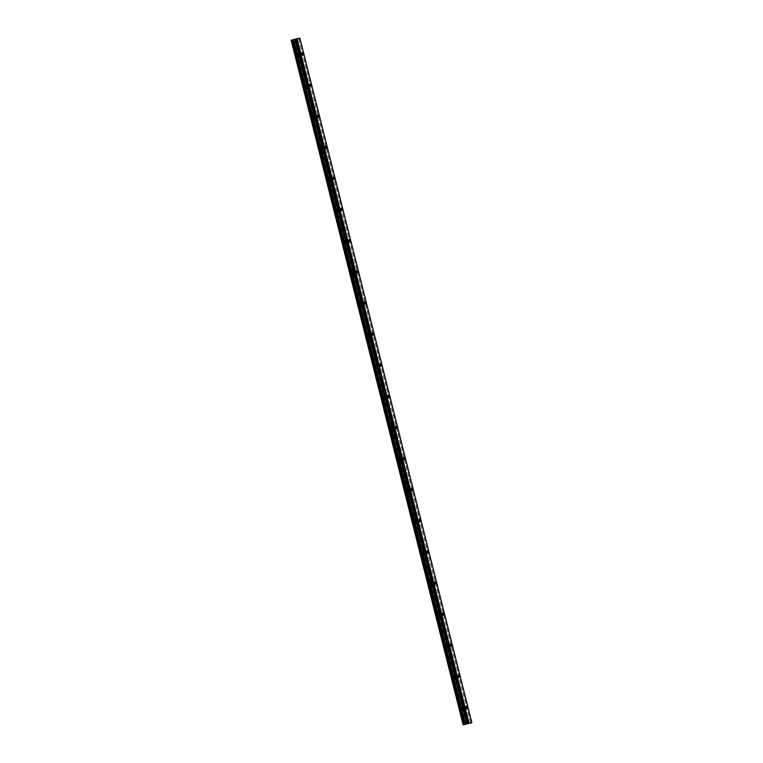 <?xml version="1.0" encoding="UTF-8"?>
<svg xmlns="http://www.w3.org/2000/svg" width="763" height="763" viewBox="0 0 763 763"><rect width="100%" height="100%" fill="white"/><g stroke="black" fill="none" stroke-linecap="round" stroke-linejoin="round"><path stroke-width="0.57" stroke-dasharray="3.81 2.86" d="M299.21 54.85A1.202 0.477 75.3 0 0 298.438 53.782A1.202 0.477 75.3 0 0 298.266 55.041A1.202 0.477 75.3 0 0 299.039 56.109A1.202 0.477 75.3 0 0 299.21 54.85M463.341 708.312A1.202 0.477 75.3 0 0 462.569 707.234A1.202 0.477 75.3 0 0 462.407 708.493A1.202 0.477 75.3 0 0 463.179 709.571A1.202 0.477 75.3 0 0 463.341 708.312M455.53 677.191A1.202 0.477 75.3 0 0 454.758 676.123A1.202 0.477 75.3 0 0 454.586 677.382A1.202 0.477 75.3 0 0 455.368 678.45A1.202 0.477 75.3 0 0 455.53 677.191M447.709 646.08A1.202 0.477 75.3 0 0 446.937 645.002A1.202 0.477 75.3 0 0 446.775 646.261A1.202 0.477 75.3 0 0 447.547 647.329A1.202 0.477 75.3 0 0 447.709 646.08M439.898 614.959A1.202 0.477 75.3 0 0 439.126 613.891A1.202 0.477 75.3 0 0 438.954 615.14A1.202 0.477 75.3 0 0 439.736 616.218A1.202 0.477 75.3 0 0 439.898 614.959M432.077 583.838A1.202 0.477 75.3 0 0 431.305 582.77A1.202 0.477 75.3 0 0 431.143 584.029A1.202 0.477 75.3 0 0 431.915 585.097A1.202 0.477 75.3 0 0 432.077 583.838M424.266 552.727A1.202 0.477 75.3 0 0 423.494 551.649A1.202 0.477 75.3 0 0 423.322 552.908A1.202 0.477 75.3 0 0 424.094 553.986A1.202 0.477 75.3 0 0 424.266 552.727M416.445 521.606A1.202 0.477 75.3 0 0 415.673 520.538A1.202 0.477 75.3 0 0 415.511 521.797A1.202 0.477 75.3 0 0 416.283 522.865A1.202 0.477 75.3 0 0 416.445 521.606M408.634 490.495A1.202 0.477 75.3 0 0 407.862 489.417A1.202 0.477 75.3 0 0 407.69 490.676A1.202 0.477 75.3 0 0 408.463 491.744A1.202 0.477 75.3 0 0 408.634 490.495M400.813 459.374A1.202 0.477 75.3 0 0 400.041 458.305A1.202 0.477 75.3 0 0 399.879 459.555A1.202 0.477 75.3 0 0 400.651 460.633A1.202 0.477 75.3 0 0 400.813 459.374M393.002 428.253A1.202 0.477 75.3 0 0 392.23 427.185A1.202 0.477 75.3 0 0 392.058 428.444A1.202 0.477 75.3 0 0 392.831 429.512A1.202 0.477 75.3 0 0 393.002 428.253M385.181 397.141A1.202 0.477 75.3 0 0 384.409 396.064A1.202 0.477 75.3 0 0 384.247 397.323A1.202 0.477 75.3 0 0 385.019 398.4A1.202 0.477 75.3 0 0 385.181 397.141M377.37 366.021A1.202 0.477 75.3 0 0 376.598 364.952A1.202 0.477 75.3 0 0 376.426 366.211A1.202 0.477 75.3 0 0 377.199 367.28A1.202 0.477 75.3 0 0 377.37 366.021M369.55 334.909A1.202 0.477 75.3 0 0 368.777 333.832A1.202 0.477 75.3 0 0 368.615 335.091A1.202 0.477 75.3 0 0 369.387 336.159A1.202 0.477 75.3 0 0 369.55 334.909M361.738 303.788A1.202 0.477 75.3 0 0 360.966 302.72A1.202 0.477 75.3 0 0 360.794 303.97A1.202 0.477 75.3 0 0 361.567 305.047A1.202 0.477 75.3 0 0 361.738 303.788M353.918 272.668A1.202 0.477 75.3 0 0 353.145 271.599A1.202 0.477 75.3 0 0 352.983 272.858A1.202 0.477 75.3 0 0 353.755 273.927A1.202 0.477 75.3 0 0 353.918 272.668M346.106 241.556A1.202 0.477 75.3 0 0 345.334 240.479A1.202 0.477 75.3 0 0 345.162 241.737A1.202 0.477 75.3 0 0 345.935 242.815A1.202 0.477 75.3 0 0 346.106 241.556M338.286 210.435A1.202 0.477 75.3 0 0 337.513 209.367A1.202 0.477 75.3 0 0 337.351 210.626A1.202 0.477 75.3 0 0 338.123 211.694A1.202 0.477 75.3 0 0 338.286 210.435M330.474 179.324A1.202 0.477 75.3 0 0 329.702 178.246A1.202 0.477 75.3 0 0 329.53 179.505A1.202 0.477 75.3 0 0 330.303 180.573A1.202 0.477 75.3 0 0 330.474 179.324M322.654 148.203A1.202 0.477 75.3 0 0 321.881 147.135A1.202 0.477 75.3 0 0 321.719 148.384A1.202 0.477 75.3 0 0 322.491 149.462A1.202 0.477 75.3 0 0 322.654 148.203M314.842 117.082A1.202 0.477 75.3 0 0 314.07 116.014A1.202 0.477 75.3 0 0 313.898 117.273A1.202 0.477 75.3 0 0 314.671 118.341A1.202 0.477 75.3 0 0 314.842 117.082M307.022 85.971A1.202 0.477 75.3 0 0 306.249 84.893A1.202 0.477 75.3 0 0 306.087 86.152A1.202 0.477 75.3 0 0 306.86 87.23A1.202 0.477 75.3 0 0 307.022 85.971M295.434 55.756A2.003 0.801 -104.7 0 1 295.71 53.658A2.003 0.801 -104.7 0 1 297.007 55.451A2.003 0.801 -104.7 0 1 296.731 57.54A2.003 0.801 -104.7 0 1 295.434 55.756M297.951 55.098A2.003 0.801 -104.7 0 1 298.228 53A2.003 0.801 -104.7 0 1 299.525 54.793A2.003 0.801 -104.7 0 1 299.249 56.882A2.003 0.801 -104.7 0 1 297.951 55.098M459.574 709.218A2.003 0.801 -104.7 0 1 459.851 707.12A2.003 0.801 -104.7 0 1 461.148 708.903A2.003 0.801 -104.7 0 1 460.871 711.002A2.003 0.801 -104.7 0 1 459.574 709.218M462.092 708.56A2.003 0.801 -104.7 0 1 462.368 706.462A2.003 0.801 -104.7 0 1 463.656 708.245A2.003 0.801 -104.7 0 1 463.379 710.343A2.003 0.801 -104.7 0 1 462.092 708.56M451.763 678.097A2.003 0.801 -104.7 0 1 452.039 675.999A2.003 0.801 -104.7 0 1 453.327 677.792A2.003 0.801 -104.7 0 1 453.05 679.881A2.003 0.801 -104.7 0 1 451.763 678.097M454.271 677.439A2.003 0.801 -104.7 0 1 454.548 675.341A2.003 0.801 -104.7 0 1 455.845 677.134A2.003 0.801 -104.7 0 1 455.568 679.223A2.003 0.801 -104.7 0 1 454.271 677.439M443.942 646.976A2.003 0.801 -104.7 0 1 444.219 644.888A2.003 0.801 -104.7 0 1 445.516 646.671A2.003 0.801 -104.7 0 1 445.239 648.769A2.003 0.801 -104.7 0 1 443.942 646.976M446.46 646.328A2.003 0.801 -104.7 0 1 446.736 644.23A2.003 0.801 -104.7 0 1 448.024 646.013A2.003 0.801 -104.7 0 1 447.747 648.111A2.003 0.801 -104.7 0 1 446.46 646.328M436.131 615.865A2.003 0.801 -104.7 0 1 436.407 613.767A2.003 0.801 -104.7 0 1 437.695 615.55A2.003 0.801 -104.7 0 1 437.418 617.649A2.003 0.801 -104.7 0 1 436.131 615.865M438.639 615.207A2.003 0.801 -104.7 0 1 438.916 613.109A2.003 0.801 -104.7 0 1 440.213 614.892A2.003 0.801 -104.7 0 1 439.936 616.99A2.003 0.801 -104.7 0 1 438.639 615.207M428.31 584.744A2.003 0.801 -104.7 0 1 428.587 582.655A2.003 0.801 -104.7 0 1 429.884 584.439A2.003 0.801 -104.7 0 1 429.598 586.537A2.003 0.801 -104.7 0 1 428.31 584.744M430.828 584.086A2.003 0.801 -104.7 0 1 431.105 581.997A2.003 0.801 -104.7 0 1 432.392 583.781A2.003 0.801 -104.7 0 1 432.116 585.879A2.003 0.801 -104.7 0 1 430.828 584.086M420.499 553.633A2.003 0.801 -104.7 0 1 420.775 551.535A2.003 0.801 -104.7 0 1 422.063 553.318A2.003 0.801 -104.7 0 1 421.786 555.416A2.003 0.801 -104.7 0 1 420.499 553.633M423.007 552.975A2.003 0.801 -104.7 0 1 423.284 550.876A2.003 0.801 -104.7 0 1 424.581 552.66A2.003 0.801 -104.7 0 1 424.304 554.758A2.003 0.801 -104.7 0 1 423.007 552.975M412.678 522.512A2.003 0.801 -104.7 0 1 412.955 520.414A2.003 0.801 -104.7 0 1 414.252 522.207A2.003 0.801 -104.7 0 1 413.966 524.295A2.003 0.801 -104.7 0 1 412.678 522.512M415.196 521.854A2.003 0.801 -104.7 0 1 415.473 519.756A2.003 0.801 -104.7 0 1 416.76 521.549A2.003 0.801 -104.7 0 1 416.484 523.637A2.003 0.801 -104.7 0 1 415.196 521.854M404.857 491.391A2.003 0.801 -104.7 0 1 405.143 489.302A2.003 0.801 -104.7 0 1 406.431 491.086A2.003 0.801 -104.7 0 1 406.154 493.184A2.003 0.801 -104.7 0 1 404.857 491.391M407.375 490.743A2.003 0.801 -104.7 0 1 407.652 488.644A2.003 0.801 -104.7 0 1 408.949 490.428A2.003 0.801 -104.7 0 1 408.672 492.526A2.003 0.801 -104.7 0 1 407.375 490.743M397.046 460.28A2.003 0.801 -104.7 0 1 397.323 458.181A2.003 0.801 -104.7 0 1 398.62 459.965A2.003 0.801 -104.7 0 1 398.334 462.063A2.003 0.801 -104.7 0 1 397.046 460.28M399.564 459.622A2.003 0.801 -104.7 0 1 399.841 457.523A2.003 0.801 -104.7 0 1 401.128 459.307A2.003 0.801 -104.7 0 1 400.852 461.405A2.003 0.801 -104.7 0 1 399.564 459.622M389.225 429.159A2.003 0.801 -104.7 0 1 389.511 427.07A2.003 0.801 -104.7 0 1 390.799 428.854A2.003 0.801 -104.7 0 1 390.522 430.952A2.003 0.801 -104.7 0 1 389.225 429.159M391.743 428.501A2.003 0.801 -104.7 0 1 392.02 426.412A2.003 0.801 -104.7 0 1 393.317 428.196A2.003 0.801 -104.7 0 1 393.04 430.294A2.003 0.801 -104.7 0 1 391.743 428.501M381.414 398.048A2.003 0.801 -104.7 0 1 381.691 395.949A2.003 0.801 -104.7 0 1 382.988 397.733A2.003 0.801 -104.7 0 1 382.702 399.831A2.003 0.801 -104.7 0 1 381.414 398.048M383.932 397.389A2.003 0.801 -104.7 0 1 384.209 395.291A2.003 0.801 -104.7 0 1 385.496 397.075A2.003 0.801 -104.7 0 1 385.22 399.173A2.003 0.801 -104.7 0 1 383.932 397.389M373.593 366.927A2.003 0.801 -104.7 0 1 373.88 364.828A2.003 0.801 -104.7 0 1 375.167 366.621A2.003 0.801 -104.7 0 1 374.891 368.71A2.003 0.801 -104.7 0 1 373.593 366.927M376.111 366.269A2.003 0.801 -104.7 0 1 376.388 364.17A2.003 0.801 -104.7 0 1 377.685 365.963A2.003 0.801 -104.7 0 1 377.408 368.052A2.003 0.801 -104.7 0 1 376.111 366.269M365.782 335.806A2.003 0.801 -104.7 0 1 366.059 333.717A2.003 0.801 -104.7 0 1 367.346 335.501A2.003 0.801 -104.7 0 1 367.07 337.599A2.003 0.801 -104.7 0 1 365.782 335.806M368.3 335.157A2.003 0.801 -104.7 0 1 368.577 333.059A2.003 0.801 -104.7 0 1 369.864 334.843A2.003 0.801 -104.7 0 1 369.588 336.941A2.003 0.801 -104.7 0 1 368.3 335.157M357.961 304.695A2.003 0.801 -104.7 0 1 358.248 302.596A2.003 0.801 -104.7 0 1 359.535 304.38A2.003 0.801 -104.7 0 1 359.259 306.478A2.003 0.801 -104.7 0 1 357.961 304.695M360.479 304.036A2.003 0.801 -104.7 0 1 360.756 301.938A2.003 0.801 -104.7 0 1 362.053 303.722A2.003 0.801 -104.7 0 1 361.776 305.82A2.003 0.801 -104.7 0 1 360.479 304.036M350.15 273.574A2.003 0.801 -104.7 0 1 350.427 271.485A2.003 0.801 -104.7 0 1 351.714 273.268A2.003 0.801 -104.7 0 1 351.438 275.367A2.003 0.801 -104.7 0 1 350.15 273.574M352.668 272.916A2.003 0.801 -104.7 0 1 352.945 270.827A2.003 0.801 -104.7 0 1 354.232 272.61A2.003 0.801 -104.7 0 1 353.956 274.709A2.003 0.801 -104.7 0 1 352.668 272.916M342.329 242.462A2.003 0.801 -104.7 0 1 342.606 240.364A2.003 0.801 -104.7 0 1 343.903 242.148A2.003 0.801 -104.7 0 1 343.627 244.246A2.003 0.801 -104.7 0 1 342.329 242.462M344.847 241.804A2.003 0.801 -104.7 0 1 345.124 239.706A2.003 0.801 -104.7 0 1 346.421 241.489A2.003 0.801 -104.7 0 1 346.144 243.588A2.003 0.801 -104.7 0 1 344.847 241.804M334.518 211.341A2.003 0.801 -104.7 0 1 334.795 209.243A2.003 0.801 -104.7 0 1 336.082 211.036A2.003 0.801 -104.7 0 1 335.806 213.125A2.003 0.801 -104.7 0 1 334.518 211.341M337.036 210.683A2.003 0.801 -104.7 0 1 337.313 208.585A2.003 0.801 -104.7 0 1 338.6 210.378A2.003 0.801 -104.7 0 1 338.324 212.467A2.003 0.801 -104.7 0 1 337.036 210.683M326.698 180.221A2.003 0.801 -104.7 0 1 326.974 178.132A2.003 0.801 -104.7 0 1 328.271 179.915A2.003 0.801 -104.7 0 1 327.995 182.014A2.003 0.801 -104.7 0 1 326.698 180.221M329.215 179.572A2.003 0.801 -104.7 0 1 329.492 177.474A2.003 0.801 -104.7 0 1 330.789 179.257A2.003 0.801 -104.7 0 1 330.513 181.356A2.003 0.801 -104.7 0 1 329.215 179.572M318.886 149.109A2.003 0.801 -104.7 0 1 319.163 147.011A2.003 0.801 -104.7 0 1 320.45 148.795A2.003 0.801 -104.7 0 1 320.174 150.893A2.003 0.801 -104.7 0 1 318.886 149.109M321.404 148.451A2.003 0.801 -104.7 0 1 321.681 146.353A2.003 0.801 -104.7 0 1 322.968 148.136A2.003 0.801 -104.7 0 1 322.692 150.235A2.003 0.801 -104.7 0 1 321.404 148.451M311.066 117.988A2.003 0.801 -104.7 0 1 311.342 115.9A2.003 0.801 -104.7 0 1 312.639 117.683A2.003 0.801 -104.7 0 1 312.363 119.781A2.003 0.801 -104.7 0 1 311.066 117.988M313.583 117.33A2.003 0.801 -104.7 0 1 313.86 115.242A2.003 0.801 -104.7 0 1 315.157 117.025A2.003 0.801 -104.7 0 1 314.881 119.123A2.003 0.801 -104.7 0 1 313.583 117.33M303.254 86.877A2.003 0.801 -104.7 0 1 303.531 84.779A2.003 0.801 -104.7 0 1 304.819 86.562A2.003 0.801 -104.7 0 1 304.542 88.661A2.003 0.801 -104.7 0 1 303.254 86.877M305.772 86.219A2.003 0.801 -104.7 0 1 306.049 84.121A2.003 0.801 -104.7 0 1 307.336 85.904A2.003 0.801 -104.7 0 1 307.06 88.003A2.003 0.801 -104.7 0 1 305.772 86.219M467.299 723.925L295.348 39.352L297.341 38.799L299.745 38.198L471.696 722.771M295.386 39.333L467.309 723.915M295.348 39.352L294.642 39.533L466.603 724.106M465.525 724.364L293.574 39.79L294.642 39.533M293.574 39.79L291.142 40.277M471.839 722.733L299.907 38.15M470.666 723.047L298.714 38.474M467.7 723.801L295.748 39.228M293.669 39.771L465.621 724.345M466.47 724.135L294.518 39.562M465.44 724.392L293.488 39.81M471.668 722.78L299.716 38.207M298.829 38.436L470.781 723.019M295.815 39.209L467.776 723.782M295.157 39.399L467.109 723.973M466.889 724.03L294.938 39.457M297.465 38.77L469.417 723.343M469.302 723.381L297.341 38.799M295.939 39.171L467.891 723.744M295.853 39.19L467.805 723.772M302.091 52.828L298.438 53.782M466.222 706.28L462.569 707.234M458.41 675.169L454.758 676.123M450.59 644.048L446.937 645.002M442.778 612.927L439.126 613.891M434.958 581.816L431.305 582.77M427.146 550.695L423.494 551.649M419.326 519.584L415.673 520.538M411.515 488.463L407.862 489.417M403.694 457.342L400.041 458.305M395.883 426.231L392.23 427.185M388.062 395.11L384.409 396.064M380.251 363.999L376.598 364.952M372.43 332.878L368.777 333.832M364.619 301.757L360.966 302.72M356.798 270.646L353.145 271.599M348.987 239.525L345.334 240.479M341.166 208.413L337.513 209.367M333.355 177.293L329.702 178.246M325.534 146.172L321.881 147.135M317.723 115.06L314.07 116.014M309.902 83.94L306.249 84.893M298.228 53L295.71 53.658M462.368 706.462L459.851 707.12M454.548 675.341L452.039 675.999M446.736 644.23L444.219 644.888M438.916 613.109L436.407 613.767M431.105 581.997L428.587 582.655M423.284 550.876L420.775 551.535M415.473 519.756L412.955 520.414M407.652 488.644L405.143 489.302M399.841 457.523L397.323 458.181M392.02 426.412L389.511 427.07M384.209 395.291L381.691 395.949M376.388 364.17L373.88 364.828M368.577 333.059L366.059 333.717M360.756 301.938L358.248 302.596M352.945 270.827L350.427 271.485M345.124 239.706L342.606 240.364M337.313 208.585L334.795 209.243M329.492 177.474L326.974 178.132M321.681 146.353L319.163 147.011M313.86 115.242L311.342 115.9M306.049 84.121L303.531 84.779M302.701 55.155L299.039 56.109M466.832 708.608L463.179 709.571M459.021 677.496L455.368 678.45M451.2 646.375L447.547 647.329M443.389 615.264L439.736 616.218M435.568 584.143L431.915 585.097M427.757 553.022L424.094 553.986M419.936 521.911L416.283 522.865M412.125 490.79L408.463 491.744M404.304 459.679L400.651 460.633M396.493 428.558L392.831 429.512M388.672 397.437L385.019 398.4M380.861 366.326L377.199 367.28M373.04 335.205L369.387 336.159M365.229 304.094L361.567 305.047M357.408 272.973L353.755 273.927M349.597 241.852L345.935 242.815M341.776 210.741L338.123 211.694M333.965 179.62L330.303 180.573M326.144 148.508L322.491 149.462M318.333 117.388L314.671 118.341M310.512 86.267L306.86 87.23M291.6 40.143L463.551 724.716M299.249 56.882L296.731 57.54M463.379 710.343L460.871 711.002M455.568 679.223L453.05 679.881M447.747 648.111L445.239 648.769M439.936 616.99L437.418 617.649M432.116 585.879L429.598 586.537M424.304 554.758L421.786 555.416M416.484 523.637L413.966 524.295M408.672 492.526L406.154 493.184M400.852 461.405L398.334 462.063M393.04 430.294L390.522 430.952M385.22 399.173L382.702 399.831M377.408 368.052L374.891 368.71M369.588 336.941L367.07 337.599M361.776 305.82L359.259 306.478M353.956 274.709L351.438 275.367M346.144 243.588L343.627 244.246M338.324 212.467L335.806 213.125M330.513 181.356L327.995 182.014M322.692 150.235L320.174 150.893M314.881 119.123L312.363 119.781M307.06 88.003L304.542 88.661"/><path stroke-width="1.14" d="M302.863 53.896A1.202 0.477 75.3 0 0 302.091 52.828A1.202 0.477 75.3 0 0 301.919 54.078A1.202 0.477 75.3 0 0 302.701 55.155A1.202 0.477 75.3 0 0 302.863 53.896M467.004 707.358A1.202 0.477 75.3 0 0 466.222 706.28A1.202 0.477 75.3 0 0 466.059 707.539A1.202 0.477 75.3 0 0 466.832 708.608A1.202 0.477 75.3 0 0 467.004 707.358M459.183 676.237A1.202 0.477 75.3 0 0 458.41 675.169A1.202 0.477 75.3 0 0 458.239 676.419A1.202 0.477 75.3 0 0 459.021 677.496A1.202 0.477 75.3 0 0 459.183 676.237M451.372 645.116A1.202 0.477 75.3 0 0 450.59 644.048A1.202 0.477 75.3 0 0 450.428 645.307A1.202 0.477 75.3 0 0 451.2 646.375A1.202 0.477 75.3 0 0 451.372 645.116M443.551 614.005A1.202 0.477 75.3 0 0 442.778 612.927A1.202 0.477 75.3 0 0 442.607 614.186A1.202 0.477 75.3 0 0 443.389 615.264A1.202 0.477 75.3 0 0 443.551 614.005M435.74 582.884A1.202 0.477 75.3 0 0 434.958 581.816A1.202 0.477 75.3 0 0 434.796 583.075A1.202 0.477 75.3 0 0 435.568 584.143A1.202 0.477 75.3 0 0 435.74 582.884M427.919 551.773A1.202 0.477 75.3 0 0 427.146 550.695A1.202 0.477 75.3 0 0 426.975 551.954A1.202 0.477 75.3 0 0 427.757 553.022A1.202 0.477 75.3 0 0 427.919 551.773M420.108 520.652A1.202 0.477 75.3 0 0 419.326 519.584A1.202 0.477 75.3 0 0 419.164 520.833A1.202 0.477 75.3 0 0 419.936 521.911A1.202 0.477 75.3 0 0 420.108 520.652M412.287 489.531A1.202 0.477 75.3 0 0 411.515 488.463A1.202 0.477 75.3 0 0 411.343 489.722A1.202 0.477 75.3 0 0 412.125 490.79A1.202 0.477 75.3 0 0 412.287 489.531M404.476 458.42A1.202 0.477 75.3 0 0 403.694 457.342A1.202 0.477 75.3 0 0 403.532 458.601A1.202 0.477 75.3 0 0 404.304 459.679A1.202 0.477 75.3 0 0 404.476 458.42M396.655 427.299A1.202 0.477 75.3 0 0 395.883 426.231A1.202 0.477 75.3 0 0 395.711 427.49A1.202 0.477 75.3 0 0 396.493 428.558A1.202 0.477 75.3 0 0 396.655 427.299M388.844 396.188A1.202 0.477 75.3 0 0 388.062 395.11A1.202 0.477 75.3 0 0 387.9 396.369A1.202 0.477 75.3 0 0 388.672 397.437A1.202 0.477 75.3 0 0 388.844 396.188M381.023 365.067A1.202 0.477 75.3 0 0 380.251 363.999A1.202 0.477 75.3 0 0 380.079 365.248A1.202 0.477 75.3 0 0 380.861 366.326A1.202 0.477 75.3 0 0 381.023 365.067M373.212 333.946A1.202 0.477 75.3 0 0 372.43 332.878A1.202 0.477 75.3 0 0 372.268 334.137A1.202 0.477 75.3 0 0 373.04 335.205A1.202 0.477 75.3 0 0 373.212 333.946M365.391 302.835A1.202 0.477 75.3 0 0 364.619 301.757A1.202 0.477 75.3 0 0 364.447 303.016A1.202 0.477 75.3 0 0 365.229 304.094A1.202 0.477 75.3 0 0 365.391 302.835M357.58 271.714A1.202 0.477 75.3 0 0 356.798 270.646A1.202 0.477 75.3 0 0 356.636 271.905A1.202 0.477 75.3 0 0 357.408 272.973A1.202 0.477 75.3 0 0 357.58 271.714M349.759 240.603A1.202 0.477 75.3 0 0 348.987 239.525A1.202 0.477 75.3 0 0 348.815 240.784A1.202 0.477 75.3 0 0 349.597 241.852A1.202 0.477 75.3 0 0 349.759 240.603M341.948 209.482A1.202 0.477 75.3 0 0 341.166 208.413A1.202 0.477 75.3 0 0 341.004 209.663A1.202 0.477 75.3 0 0 341.776 210.741A1.202 0.477 75.3 0 0 341.948 209.482M334.127 178.361A1.202 0.477 75.3 0 0 333.355 177.293A1.202 0.477 75.3 0 0 333.183 178.552A1.202 0.477 75.3 0 0 333.965 179.62A1.202 0.477 75.3 0 0 334.127 178.361M326.316 147.249A1.202 0.477 75.3 0 0 325.534 146.172A1.202 0.477 75.3 0 0 325.372 147.431A1.202 0.477 75.3 0 0 326.144 148.508A1.202 0.477 75.3 0 0 326.316 147.249M318.495 116.129A1.202 0.477 75.3 0 0 317.723 115.06A1.202 0.477 75.3 0 0 317.551 116.319A1.202 0.477 75.3 0 0 318.333 117.388A1.202 0.477 75.3 0 0 318.495 116.129M310.684 85.017A1.202 0.477 75.3 0 0 309.902 83.94A1.202 0.477 75.3 0 0 309.74 85.198A1.202 0.477 75.3 0 0 310.512 86.267A1.202 0.477 75.3 0 0 310.684 85.017M291.237 40.248L463.198 724.821M469.016 723.286L297.065 38.713L299.907 38.15L471.858 722.723L468.596 723.391L296.645 38.808L292.305 39.943L464.266 724.526L292.439 39.914M463.131 724.84L291.18 40.267M291.609 40.134L463.551 724.716L291.609 40.134L292.305 39.943M296.645 38.808L468.949 723.305M463.093 724.85L471.858 722.723M296.578 38.827L468.596 723.391M468.53 723.4L467.643 723.639L295.691 39.056M295.615 39.085L467.643 723.639M467.566 723.658L465.382 724.249L293.431 39.676M293.316 39.705L465.382 724.249M465.268 724.278L464.39 724.488M464.266 724.526L463.561 724.707M291.79 40.077L463.751 724.65M463.971 724.592L292.019 40.019M465.583 724.201L293.631 39.628M295.043 39.256L466.994 723.829M467.08 723.81L295.128 39.237M465.468 724.23L293.517 39.657"/></g></svg>
